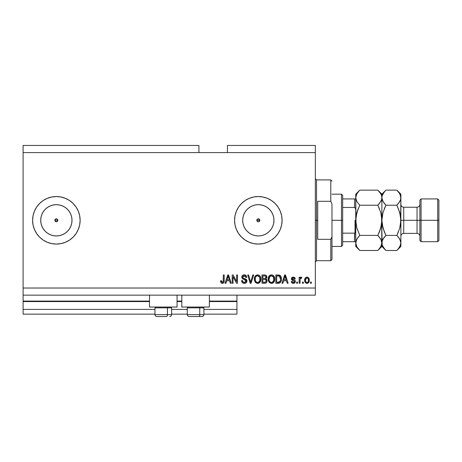 <?xml version="1.0" encoding="UTF-8"?>
<svg xmlns="http://www.w3.org/2000/svg" width="462" height="462" viewBox="0 0 462 462"><rect width="100%" height="100%" fill="white"/><g stroke="black" fill="none" stroke-linecap="round" stroke-linejoin="round"><path stroke-width="0.69" d="M236.942 314.16L203.915 314.16L236.942 314.16L236.942 309.407L203.915 309.407L236.942 309.407L236.942 301.565L209.378 301.565L236.942 301.565L236.942 314.16M187.283 314.16L171.598 314.16L187.283 314.16M154.966 314.16L23.1 314.16L154.966 314.16M187.283 309.407L171.598 309.407L187.283 309.407M154.966 309.407L23.1 309.407L23.1 314.16L23.1 309.407L154.966 309.407M181.814 301.565L177.067 301.565L181.814 301.565M149.503 301.565L23.1 301.565L23.1 309.407L23.1 301.091L149.503 301.091L23.1 301.091L23.1 301.565L149.503 301.565M236.942 301.091L236.942 301.565L236.942 301.091L209.378 301.091L236.942 301.091L236.942 295.154L236.942 301.091M181.814 301.091L177.067 301.091L181.814 301.091M23.1 295.154L23.1 301.091L23.1 295.154L315.35 295.154L23.1 295.154L23.1 288.022L315.35 288.022L315.35 152.593L198.926 152.593L198.926 145.466L23.1 145.466L198.926 145.466L198.926 152.593L23.1 152.593L315.35 152.593L315.35 145.466L227.437 145.466L315.35 145.466L315.35 288.022L23.1 288.022L23.1 295.154M257.732 218.948L256.964 219.716M256.941 219.773L256.941 220.848M257.784 221.691L258.322 221.795A1.484 1.484 0 0 1 256.837 220.31A1.484 1.484 0 0 1 258.322 218.821L257.784 218.924M256.964 220.9L257.732 221.668M55.769 218.948L55.001 219.716M54.978 219.773L54.978 220.848M55.827 221.691L56.364 221.795A1.484 1.484 0 0 1 54.88 220.31A1.484 1.484 0 0 1 56.364 218.821L55.827 218.924M55.001 220.9L55.769 221.668M43.364 228.99A15.633 15.633 0 0 1 40.731 220.316L41.031 217.256L41.921 214.328L43.364 211.625L45.311 209.251L47.678 207.311L50.381 205.861L53.315 204.972L56.364 204.672A15.633 15.633 0 0 1 71.997 220.31A15.633 15.633 0 0 1 56.364 235.943A15.633 15.633 0 0 1 40.731 220.31A15.633 15.633 0 0 1 56.364 204.672L59.413 204.972L62.347 205.861L65.05 207.311L67.417 209.251L69.364 211.625L70.807 214.328L71.697 217.256L71.997 220.31L71.697 223.36L70.807 226.293L69.364 228.996L67.417 231.364L65.05 233.31L62.347 234.754L59.413 235.643L56.364 235.943L53.315 235.643L50.381 234.754L47.678 233.31A15.633 15.633 0 0 1 45.311 231.364L43.364 228.996L41.921 226.293L41.031 223.36L40.731 220.31A15.633 15.633 0 0 1 50.185 205.948M255.272 235.643L258.322 235.943A15.633 15.633 0 0 1 242.689 220.31A15.633 15.633 0 0 1 258.322 204.672L261.377 204.972L264.304 205.861L267.007 207.311L269.381 209.251L271.321 211.625L272.771 214.328L273.66 217.256L273.96 220.31L273.66 223.36L272.771 226.293L271.321 228.996L269.381 231.364L267.007 233.31L264.304 234.754L261.377 235.643L258.322 235.943L255.272 235.643L252.339 234.754L249.636 233.31L247.268 231.364L245.322 228.996L243.878 226.293L242.989 223.36L242.689 220.31L242.989 217.256L243.878 214.328L245.322 211.625L247.268 209.251L249.636 207.311L252.339 205.861L255.272 204.972L258.322 204.672A15.633 15.633 0 0 1 273.96 220.31A15.633 15.633 0 0 1 258.322 235.943L261.377 235.643M241.505 203.523A23.758 23.758 0 0 0 235.019 215.673L236.371 211.215L238.571 207.109L241.522 203.505L245.126 200.554L249.232 198.354L253.69 197.003L258.322 196.546L262.959 197.003L267.417 198.354L271.523 200.554L275.127 203.505L278.078 207.109L280.278 211.215L281.629 215.673L282.086 220.31L281.629 224.942L280.278 229.4L278.078 233.506L275.127 237.11L271.523 240.061L267.417 242.261L262.959 243.613L258.322 244.069L253.69 243.613L249.232 242.261A23.758 23.758 0 0 0 258.304 244.069A23.758 23.758 0 0 1 234.563 220.31A23.758 23.758 0 0 1 258.322 196.546A23.758 23.758 0 0 0 241.539 203.488M249.232 242.261L245.126 240.061L241.522 237.11L238.571 233.506L236.371 229.4L235.019 224.942A23.758 23.758 0 0 0 241.505 237.093M43.151 200.56A23.758 23.758 0 0 0 32.606 220.31A23.758 23.758 0 0 1 43.151 200.56A23.758 23.758 0 0 0 39.57 203.499L43.162 200.554L47.274 198.354L51.727 197.003L56.364 196.546L61.001 197.003L65.454 198.354L69.566 200.554L73.163 203.505L76.12 207.109L78.315 211.215L79.666 215.673L80.122 220.31L79.666 224.942L78.315 229.4L76.12 233.506L73.163 237.11L69.566 240.061L65.454 242.261L61.001 243.613L56.364 244.069L51.727 243.613L47.274 242.261L43.162 240.061A23.758 23.758 0 0 0 56.364 244.069A23.758 23.758 0 0 1 32.606 220.31A23.758 23.758 0 0 1 56.364 196.546A23.758 23.758 0 0 0 43.174 200.543A23.758 23.758 0 0 1 50.185 197.366A23.758 23.758 0 0 0 43.174 200.543M39.559 203.517A23.758 23.758 0 0 0 39.559 237.104A23.758 23.758 0 0 1 32.606 220.31L33.062 215.673L34.413 211.215L36.608 207.109L39.565 203.505M43.174 240.073A23.758 23.758 0 0 0 50.185 243.249A23.758 23.758 0 0 1 43.174 240.073L39.565 237.11A23.758 23.758 0 0 0 43.151 240.055A23.758 23.758 0 0 1 39.57 237.116L36.608 233.506L34.413 229.4L33.062 224.942L32.606 220.31A23.758 23.758 0 0 0 39.559 237.104M149.503 307.034L149.503 295.154L149.503 307.034L177.067 307.034L177.067 295.154L177.067 307.034L149.503 307.034M209.378 307.034L209.378 295.154L209.378 307.034L181.814 307.034L209.378 307.034M181.814 295.154L181.814 307.034L181.814 295.154M259.684 219.716L259.373 219.259L259.811 220.31L258.893 221.679L257.756 221.679L256.837 220.31L257.276 219.259L258.322 218.821L259.696 219.739L259.696 220.876M256.953 219.739L258.322 218.821A1.484 1.484 0 0 1 259.811 220.31A1.484 1.484 0 0 1 258.322 221.795L257.276 221.356L256.837 220.31L259.811 220.31L259.708 219.773M57.727 219.716L57.415 219.259L57.738 220.876L56.93 221.679L55.313 221.356L54.88 220.31L55.313 219.259L56.93 218.936L57.738 219.739L57.415 221.356L56.364 221.795L54.99 220.876M54.995 219.739L55.798 218.936M23.1 145.466L23.1 288.022L23.1 145.466M235.019 224.942L234.563 220.31L235.019 215.673L234.563 220.31M233.05 283.27L233.05 276.651L233.05 283.27L232.19 283.27L232.19 274.954L233.108 274.954L236.613 281.583L236.613 274.954L237.48 274.954L237.48 283.27L236.556 283.27L233.05 276.651L236.556 283.27L237.48 283.27L237.48 274.954L236.613 274.954L236.613 281.583L233.108 274.954L232.19 274.954L232.19 283.27L233.05 283.27L232.19 283.27L232.19 274.954L233.108 274.954M244.363 283.379L244.363 283.379C245.957 283.333 246.829 282.525 246.985 280.96L246.223 282.756L244.363 283.379L242.342 282.605L241.597 280.85L242.446 280.463L242.885 281.733L244.242 282.397L245.438 282.184L246.09 281.294L245.697 280.041L242.816 278.95L241.961 277.985L241.886 276.432L242.868 275.173L244.71 274.884L246.31 275.82L246.766 277.333L245.905 277.443L245.443 276.241L244.242 275.82L243.139 276.126L242.677 277.373L243.231 278.199L246.24 279.296L246.985 280.96L245.703 278.973L242.937 277.991L242.666 277.148L244.242 275.82L245.905 277.443L246.766 277.333C246.644 275.75 245.796 274.925 244.213 274.85C242.729 274.902 241.926 275.664 241.799 277.125C241.944 278.43 242.689 279.192 244.04 279.412L246.119 280.983L244.438 282.409C243.22 282.334 242.556 281.681 242.446 280.463L241.586 280.573C241.69 282.334 242.614 283.27 244.363 283.379L244.086 283.368M250.964 280.988L252.818 274.954L253.713 274.954L251.097 283.27L250.202 283.27L247.713 274.954L248.602 274.954L250.6 282.299L252.818 274.954L253.713 274.954L252.818 274.954L250.6 282.299L248.602 274.954L247.713 274.954L250.202 283.27L251.097 283.27L250.202 283.27L247.713 274.954L248.602 274.954L250.369 281.364M257.623 283.379L255.642 282.623L254.522 280.717L254.481 277.697L255.284 275.97L256.502 275.057L258.373 274.942L259.754 275.745L260.666 277.315L260.903 279.516L260.47 281.427L259.309 282.865L257.623 283.379L260.071 282.109L260.915 279.123C260.978 276.703 259.881 275.277 257.629 274.85C255.33 275.294 254.227 276.75 254.325 279.221L255.168 282.074L257.802 283.373M271.027 283.356L268.994 282.074L271.448 283.379L269.467 282.623L268.347 280.717L268.301 277.697L269.103 275.97L270.322 275.057L272.199 274.942L273.579 275.745L274.492 277.315L274.728 279.516L274.289 281.427L273.134 282.865L271.448 283.379L273.891 282.109L274.74 279.123C274.803 276.703 273.706 275.277 271.454 274.85C269.15 275.294 268.052 276.75 268.151 279.221L268.786 281.756M303.361 282.086L303.361 283.27L302.494 283.27L302.494 282.086L303.361 282.086L302.494 282.086L302.494 283.27L303.361 283.27L302.494 283.27L302.494 282.086L303.361 282.086L303.361 283.27L303.361 282.086M307.114 283.373L306.976 283.379C308.639 283.05 309.413 281.987 309.297 280.186L308.83 282.334L307.53 283.316L305.931 283.108L304.908 281.866L304.845 278.8L305.492 277.714L306.433 277.177L308.443 277.702L309.297 280.186C309.373 278.447 308.599 277.425 306.976 277.113C305.336 277.431 304.562 278.476 304.654 280.249C304.568 282.016 305.342 283.062 306.976 283.379L306.837 283.373M222.794 283.327L221.136 282.935L220.524 280.786L221.39 280.682L221.956 282.311L223.169 281.912L223.331 274.954L224.197 274.954L224.139 281.554L223.608 282.865L222.32 283.379C223.735 283.096 224.365 282.172 224.197 280.601L224.197 274.954L223.331 274.954L223.221 281.78L222.355 282.409L221.39 280.682L220.524 280.786L221.021 282.79L222.13 283.373M282.877 283.27L283.599 280.786L282.877 283.27L281.976 283.27L284.632 274.954L285.476 274.954L288.132 283.27L287.237 283.27L286.509 280.786L283.599 280.786L286.509 280.786L287.237 283.27L288.132 283.27L285.476 274.954L284.632 274.954L281.976 283.27L282.877 283.27L281.976 283.27L284.632 274.954L285.476 274.954L288.132 283.27L287.237 283.27M293.324 283.379C294.594 283.333 295.276 282.686 295.368 281.427L295.051 282.565L294.109 283.264L292.931 283.356L291.88 282.86L291.262 281.439L292.128 281.329L292.498 282.201L293.382 282.519L294.161 282.294L294.502 281.577L294.265 280.994L291.545 279.585L291.406 278.476L291.932 277.547L293.653 277.136L294.912 277.812L295.258 278.846L294.398 278.95L294.075 278.228L293.318 277.98L292.602 278.124L292.25 278.869L294.837 280.111L295.368 281.427C295.27 280.336 294.64 279.712 293.48 279.568L292.238 278.719L293.318 277.98L294.398 278.95L295.258 278.846C295.103 277.714 294.444 277.136 293.289 277.113C292.123 277.131 291.487 277.708 291.372 278.84L294.502 281.577L293.382 282.519L292.128 281.329L291.262 281.439C291.418 282.669 292.105 283.316 293.324 283.379L293.127 283.373M297.528 282.086L297.528 283.27L296.662 283.27L296.662 282.086L297.528 282.086L296.662 282.086L296.662 283.27L297.528 283.27L296.662 283.27L296.662 282.086L297.528 282.086L297.528 283.27L297.528 282.086M301.143 277.125L301.848 277.443L301.524 278.303L300.941 278.193L300.167 278.904L300.011 283.27L299.151 283.27L299.151 277.223L300.011 277.223L300.011 278.188L300.837 277.142L301.848 277.443L301.524 278.303L300.294 278.592L300.011 280.139L300.167 278.904L300.941 278.193L301.524 278.303L301.848 277.443L301.033 277.113L300.011 278.188L300.011 277.223L299.151 277.223L299.151 283.27L300.011 283.27L299.151 283.27L299.151 277.223L300.011 277.223M311.353 282.086L311.353 283.27L310.487 283.27L310.487 282.086L311.353 282.086L310.487 282.086L310.487 283.27L311.353 283.27L310.487 283.27L310.487 282.086L311.353 282.086L311.353 283.27L311.353 282.086M278.459 283.27L278.274 283.27C280.532 282.929 281.583 281.531 281.439 279.071L281.098 281.277L280.012 282.831L275.82 283.27L275.82 274.954L280.012 275.369L281.052 276.761L281.439 279.071C281.572 277.298 280.925 275.981 279.487 275.109L275.82 274.954L275.82 283.27L278.274 283.27L275.82 283.27L275.82 274.954M264.807 283.27L264.559 283.27C266.164 283.258 267.001 282.444 267.071 280.832L266.713 282.27L265.789 283.085L261.994 283.27L261.994 274.954L265.009 274.977L266.204 275.468L266.84 277.304L265.927 278.788L266.817 279.625L267.071 280.832L265.927 278.788L266.857 277.044C266.73 275.664 265.973 274.965 264.576 274.954L261.994 274.954L261.994 283.27L264.559 283.27L261.994 283.27L261.994 274.954L264.576 274.954M225.958 283.27L226.686 280.786L225.958 283.27L225.058 283.27L227.714 274.954L228.557 274.954L231.214 283.27L230.319 283.27L229.591 280.786L226.686 280.786L229.591 280.786L230.319 283.27L231.214 283.27L228.557 274.954L227.714 274.954L225.058 283.27L225.958 283.27L225.058 283.27L227.714 274.954L228.557 274.954L231.214 283.27L230.319 283.27M315.35 295.154L315.35 288.022L315.35 295.154M227.437 145.466L227.437 152.593L227.437 145.466M220.617 281.82L220.547 281.312M220.524 280.786L221.402 280.96M221.431 281.237L221.546 281.78M222.216 282.397L222.528 282.392M222.355 282.409L223.296 281.387M223.094 282.034L223.331 280.665M223.331 274.954L224.197 274.954L224.18 281.081M223.747 282.692L224.116 281.693M224.07 281.924L223.955 282.294M223.614 282.86L222.996 283.27M284.979 276.218L284.667 277.396L285.054 275.82L286.221 279.816L283.882 279.816L284.667 277.396L283.882 279.816L286.221 279.816L284.973 276.236M285.441 277.252L285.354 276.952M291.343 281.826L291.562 282.415M291.262 281.439L292.128 281.329L292.498 282.201M293.093 282.49L293.786 282.473M294.485 281.78L294.219 280.965M294.502 281.577L293.491 280.694M292.059 280.145L292.758 280.457M291.545 279.579L291.412 279.227M291.406 278.476L291.505 278.13M294.005 277.212L294.346 277.35M295.085 278.141L295.195 278.488M295.258 278.846L294.398 278.95L294.254 278.459M293.722 278.032L292.954 278.008M292.336 278.367L292.602 279.273M292.51 279.221L292.238 278.719L293.179 279.475M293.48 279.568L294.167 279.793M294.473 283.108L294.121 283.264M294.103 283.27L293.722 283.356M300.011 278.188L300.15 277.893M301.524 278.303L300.82 278.205M300.219 278.742L300.704 278.24M300.023 279.828L300.011 280.139L300.023 279.828M300.011 283.27L300.011 280.139M300.052 279.516L300.098 279.204M305.492 282.773L305.157 282.363M304.747 279.21L304.978 278.453M307.259 277.131L307.692 277.235M309.043 278.598L309.193 279.106M309.199 279.14L309.274 279.637M308.83 282.328L308.477 282.773M307.732 283.252L307.27 283.362M304.758 281.335L304.908 281.866M307.53 283.316L308.044 283.108M306.3 278.182L305.521 280.243C305.417 279.048 305.896 278.291 306.959 277.98C308.044 278.268 308.535 279.025 308.437 280.243L308.258 279.008M308.379 281.012L308.437 280.243C308.535 281.445 308.056 282.201 306.999 282.519L307.594 282.351M305.619 281.214L305.532 280.625M307.334 278.037L306.531 278.06M308.298 279.123L307.975 278.499M308.154 278.771L307.328 278.037M307.888 278.395L307.507 278.107M307.369 282.455L308.166 281.704L308.431 280.434M305.971 281.993L306.999 282.519C305.908 282.224 305.417 281.468 305.521 280.243L305.532 279.874M278.834 274.982L279.625 275.161M280.018 275.375L280.457 275.768M280.578 275.918L280.786 276.224M280.792 276.236L281.416 278.482M281.433 278.777L281.427 279.441M281.3 280.555L281.214 280.908M279.377 283.125L278.961 283.223M280.567 278.846L280.509 280.024M278.17 282.299L279.262 282.138M276.686 282.299L276.686 275.93L279.319 276.091L276.686 275.93L276.686 282.299L278.164 282.299L276.686 282.299M280.111 276.859L279.319 276.091L280.567 279.314M278.973 282.224L280.243 281.087L278.164 282.299M268.185 278.436L268.301 277.697M268.896 276.247L271.454 274.85M272.199 274.942L272.898 275.225M273.995 276.264L274.191 276.605M273.983 276.247L274.699 278.361M274.74 279.123L274.728 279.516M274.636 280.307L274.561 280.671M274.555 280.688L274.642 280.301M274.503 280.879L274.214 281.595M274.006 281.947L273.666 282.386M273.417 282.64L272.851 283.044M272.499 283.2L272.187 283.298M273.273 275.468L272.898 275.219M271.621 275.826L269.86 276.478L270.871 275.889M273.365 276.923L272.106 275.918L272.95 276.415M269.895 276.449L269.017 279.239C268.884 277.315 269.698 276.178 271.46 275.82L273.516 277.217L273.874 279.1C273.972 280.954 273.158 282.063 271.437 282.409L272.54 282.115L273.775 280.215M273.585 280.879L272.54 282.115M270.888 282.34L271.437 282.409C269.768 282.086 268.959 281.029 269.017 279.239L269.3 280.879L269.023 278.944L269.386 277.171M269.184 277.731L269.288 277.408L269.184 277.731M273.729 277.853L273.175 276.651M273.77 280.243L273.44 277.067M273.822 278.315L273.741 277.905M269.294 280.867L269.889 281.756M269.918 281.785L269.565 281.37M264.807 274.959L265.997 275.306M266.256 275.525L266.817 276.605M266.799 277.558L266.626 278.032M267.065 281.081L266.412 282.669M266.395 282.686L266.014 282.975M266.17 281.26L265.939 279.908L264.455 279.383C265.529 279.314 266.118 279.799 266.21 280.838C266.118 279.799 265.529 279.314 264.455 279.383L262.861 279.383L264.455 279.383M265.506 282.155L266.21 280.838L265.413 282.195L264.576 282.299L265.604 282.103M265.321 276.033L262.861 275.93L262.861 278.413L265.234 278.332L265.991 277.183L265.234 278.332L262.861 278.413L262.861 275.93L264.276 275.93C265.303 275.797 265.881 276.218 265.991 277.183L265.881 276.588M264.385 278.413L265.407 278.263L265.956 277.552L265.881 276.576L265.2 275.999M265.049 275.97L264.651 275.935M262.861 282.299L262.861 279.383L262.861 282.299L265.413 282.195L262.861 282.299M265.956 277.552L265.991 277.183M264.582 275.935L264.276 275.93M254.631 281.052L254.527 280.729M254.337 279.602L254.337 278.834M254.366 278.436L254.475 277.708M255.076 276.247L257.629 274.85M258.373 274.942L258.737 275.057M260.17 276.259L260.372 276.605M260.556 277.004L260.655 277.292M260.666 277.315L260.47 276.813M260.828 277.991L260.88 278.372M260.909 278.748L260.903 279.522M260.816 280.301L260.735 280.671M260.678 280.879L260.285 281.78M259.621 282.611L259.332 282.848M259.309 282.871L258.72 283.183M258.651 283.212L258.362 283.298M257.201 283.356L255.642 282.617M259.448 275.468L259.072 275.219M257.796 275.826L256.502 276.114M259.54 276.923L258.281 275.918L259.124 276.415M255.342 277.806L255.191 279.239C255.059 277.315 255.873 276.178 257.634 275.82L259.69 277.217L260.054 279.1C260.146 280.954 259.332 282.063 257.617 282.409L258.72 282.115L259.95 280.215M259.76 280.879L258.72 282.115M257.063 282.34L257.617 282.409C255.942 282.086 255.14 281.029 255.191 279.239L255.474 280.879L255.215 278.644M256.069 276.449L255.561 277.171M259.904 277.853L259.349 276.651M259.944 280.243L259.621 277.067M259.996 278.315L259.921 277.905M255.474 280.867L256.069 281.756M256.092 281.785L255.74 281.37M251.097 283.27L253.713 274.954L251.097 283.27M250.6 282.299L250.514 281.924M250.416 281.549L250.265 280.988M243.255 283.2L242.873 283.021M242.354 282.617L242.019 282.19M241.586 280.573L242.446 280.463L242.504 280.844M246.113 281.139L246.107 280.798M245.391 279.851L244.727 279.608M242.435 275.508L243.197 275.017M243.312 274.977L243.74 274.878M244.462 274.855L245.703 275.242M246.05 275.514L246.72 276.825M246.31 275.82L246.587 276.351M246.754 277.079L245.905 277.443L245.865 277.125M244.565 275.843L245.414 276.218M245.224 276.068L243.953 275.837M243.78 275.86L242.781 276.576M242.689 276.859L242.868 277.899M243.41 278.28L243.78 278.413M244.057 278.494L243.561 278.343M244.635 278.638L244.987 278.73M246.939 281.462L246.552 282.369M246.541 282.386L246.292 282.686M246.211 282.761L245.83 283.039M245.819 283.044L246.223 282.756M246.91 280.336L246.662 279.758M236.613 274.954L237.48 274.954L237.48 283.27L236.556 283.27M227.87 277.009L227.749 277.396M228.136 275.82L229.308 279.816L226.969 279.816L227.974 276.617M228.528 277.252L228.436 276.952M228.361 276.68L229.308 279.816L226.969 279.816L227.754 277.396M285.158 276.253L285.054 275.82M307.143 277.991L306.768 277.991M306.289 282.294L306.624 282.461M306.808 282.501L307.184 282.501M279.926 281.653L280.399 280.596M280.457 280.342L280.532 279.833M280.526 278.211L280.474 277.876M280.278 277.183L279.966 276.628M279.677 276.322L279.181 276.039M279.036 276.005L278.141 275.93M271.46 275.82L271.165 275.837M269.86 276.478L269.502 276.946M271.159 282.392L271.725 282.392M273.851 279.672L273.833 278.378M257.634 275.82L257.34 275.837M256.04 276.478L255.677 276.946M255.365 277.714L255.243 278.349M257.334 282.392L257.906 282.392M260.031 279.672L260.008 278.378M39.57 237.116A23.758 23.758 0 0 0 43.151 240.055M50.185 234.667A15.633 15.633 0 0 1 47.678 233.31L45.311 231.364L43.364 228.996L45.311 231.364L47.678 233.31L45.311 231.364M45.305 231.358A15.633 15.633 0 0 1 43.364 228.996M56.381 244.069A23.758 23.758 0 0 0 60.996 243.613M61.007 243.613A23.758 23.758 0 0 0 73.146 237.127M73.181 237.093A23.758 23.758 0 0 0 79.666 224.942L80.122 220.31M79.666 215.673A23.758 23.758 0 0 0 73.181 203.523L76.12 207.109M65.454 198.354A23.758 23.758 0 0 0 61.007 197.008M60.996 197.003A23.758 23.758 0 0 0 56.381 196.546M56.364 196.546A23.758 23.758 0 0 1 80.122 220.31A23.758 23.758 0 0 1 56.364 244.069L51.727 243.613M65.454 242.261L66.17 241.949M69.566 200.554L68.468 199.861M43.364 211.625L45.311 209.251L47.678 207.311L45.311 209.251L43.364 211.625M271.512 200.543A23.758 23.758 0 0 0 258.322 196.546A23.758 23.758 0 0 1 282.086 220.31A23.758 23.758 0 0 1 258.322 244.069A23.758 23.758 0 0 0 271.512 240.073M271.535 240.055A23.758 23.758 0 0 0 275.115 237.116M275.133 237.104A23.758 23.758 0 0 0 271.535 200.56M262.959 197.003L258.322 196.546M249.232 198.354L248.516 198.666M238.571 233.506L241.522 237.11M245.126 240.061L246.194 240.737M267.007 233.31L269.381 231.364L271.321 228.996M273.66 223.36L273.96 220.31L273.66 217.256M271.321 211.625L269.381 209.251L267.007 207.311M261.377 204.972L258.322 204.672L255.272 204.972M249.636 207.311L247.268 209.251L245.322 211.625M242.989 217.256L242.689 220.31L242.989 223.36M245.322 228.996L247.268 231.364L249.636 233.31M53.315 235.643L56.364 235.943L59.413 235.643M65.05 233.31L67.417 231.364L69.364 228.996M71.697 223.36L71.997 220.31L71.697 217.256M69.364 211.625L67.417 209.251L65.05 207.311M59.413 204.972L56.364 204.672L53.315 204.972M41.031 217.256L40.731 220.31L41.031 223.36M57.415 219.259L56.959 218.948M56.901 218.924L56.364 218.821A1.484 1.484 0 0 1 57.848 220.31A1.484 1.484 0 0 1 56.364 221.795L56.901 221.691M57.75 220.848L57.75 219.773M56.959 221.668L57.727 220.9M259.373 219.259L258.916 218.948M258.859 218.924L258.322 218.821M258.916 221.668L259.684 220.9M259.708 220.848L259.811 220.31L256.837 220.31M156.901 316.534L166.493 316.534A1.9 0.953 -90 0 0 167.44 314.634L167.44 307.842L167.036 307.034L167.44 307.842L154.966 307.842L167.44 307.842L167.44 314.634L155.013 314.634M155.775 307.034L154.966 307.842L154.966 314.634C155.082 315.789 155.717 316.418 156.866 316.534C155.717 316.418 155.082 315.789 154.966 314.634L171.598 314.634C171.483 315.789 170.853 316.418 169.698 316.534L169.664 316.534M169.698 316.534C170.853 316.418 171.483 315.789 171.598 314.634L171.598 307.842L167.44 307.842L171.598 307.842L170.79 307.034M157.207 316.534L166.493 316.534A1.9 0.953 90 0 0 167.44 314.634L171.558 314.634M189.218 316.534L198.804 316.534A1.9 0.953 -90 0 0 199.757 314.634L199.757 307.842L199.353 307.034L199.757 307.842L187.283 307.842L199.757 307.842L199.757 314.634L187.324 314.634M188.092 307.034L187.283 307.842L187.283 314.634C187.399 315.789 188.028 316.418 189.183 316.534C188.028 316.418 187.399 315.789 187.283 314.634L203.915 314.634L203.915 307.842L199.757 307.842L203.915 307.842L203.107 307.034M189.524 316.534L201.998 316.534C203.165 316.418 203.8 315.789 203.915 314.634C203.8 315.789 203.165 316.418 202.015 316.534M203.869 314.634L199.757 314.634A1.9 0.953 90 0 1 198.804 316.534L201.981 316.534M315.35 178.73L316.534 179.914L316.534 220.31L317.723 220.31L317.723 201.299L330.792 201.299L331.982 203.973L331.982 236.642L330.792 239.316L330.792 260.701L330.792 239.316L317.723 239.316L317.723 220.31L316.534 220.31L316.534 179.914L316.534 220.31L315.35 220.31L316.534 220.31L316.534 260.701L315.35 261.89M330.792 201.299L330.792 179.914L330.792 201.299L331.982 203.973L331.982 259.511L331.982 236.642L330.792 239.316L317.723 239.316L317.723 201.299L330.792 201.299M316.534 220.31L316.534 260.701L316.534 220.31M354.77 233.119L354.55 241.69L342.671 241.69L342.671 220.31L341.482 220.31L341.482 246.442L341.482 220.31L331.982 220.31L341.482 220.31L341.482 194.173L341.482 220.31L342.671 220.31L342.671 245.258L342.671 241.69L355.694 241.69M57.848 220.31L54.88 220.31L57.848 220.31M342.671 207.455L342.671 220.31L342.671 195.362L342.671 207.455L354.55 207.455L355.532 208.489L355.74 209.95L355.532 208.489L354.55 207.455L354.55 198.926L342.671 198.926L355.728 198.926L354.55 198.926L354.55 207.455L342.671 207.455M354.908 241.69L354.55 241.69L354.55 233.16L355.526 232.138L355.74 230.665L355.266 232.692M354.55 233.16L342.671 233.16L354.55 233.16M355.186 241.69L355.532 241.69L355.186 241.69M355.03 232.963L355.03 220.31L355.03 232.963M438.9 200.11L437.71 198.926L437.71 220.31L437.71 198.926L421.078 198.926L419.894 200.11L419.894 220.31L421.078 220.31L421.078 198.926L421.078 220.31L437.71 220.31L437.71 241.69L437.71 220.31L438.9 220.31L438.9 200.11L438.9 240.506L438.9 220.31L421.078 220.31L421.078 241.69L421.078 220.31L419.894 220.31L419.894 240.506L419.894 220.31L417.042 220.31L417.042 207.242C418.768 207.068 419.721 206.121 419.894 204.389M400.883 197.782L400.883 194.173L400.594 199.624L399.757 201.548L396.841 205.22L399.757 212.549L400.883 220.31L403.736 220.31L403.736 233.374L417.042 233.374L417.042 220.31L403.736 220.31L403.736 207.242L403.736 220.31L400.883 220.31L400.883 246.442L400.883 197.672L400.589 224.249L399.757 228.072L396.841 235.395L399.746 239.045L400.883 242.943L399.757 246.818L397.204 250.115M380.867 212.976L381.878 220.31L381.583 224.214L379.458 231.814L380.746 228.084L377.835 235.395L359.783 235.395L356.872 228.084L355.74 220.31L356.872 212.532L358.154 208.818L356.035 216.383L356.872 212.537L359.783 205.22L377.835 205.22L380.746 201.559L377.835 205.22L379.458 208.801L377.835 205.22L359.783 205.22L356.878 201.571L355.74 197.672L356.035 224.232L355.74 220.31L355.74 242.943L356.866 239.068L359.783 235.395L377.835 235.395L380.74 239.045L381.878 242.943L380.752 246.818L377.835 250.485L359.783 250.485L356.878 246.841L355.74 242.943L356.04 244.924L355.74 242.943L355.74 246.442L359.783 250.485L377.835 250.485L378.193 250.121M378.193 190.494L377.835 190.13L359.783 190.13L377.835 190.13L380.74 193.774L381.577 195.692L381.878 197.672L381.583 199.624L380.752 201.548L377.835 205.22L380.746 212.532L381.583 216.372L381.878 246.442L381.583 240.973L381.878 242.943L380.74 239.045L381.219 239.997M356.751 227.639L359.783 235.395L356.872 239.056L359.783 235.395L358.154 237.197M379.464 231.797L381.583 224.232L381.104 226.709M384.245 248.631L382.178 244.924L381.878 242.943L382.178 244.924L381.583 216.401L381.878 220.31L381.878 197.672L381.577 195.692L381.878 197.672L381.583 199.624L379.868 202.899M356.872 212.537L359.783 205.22L356.878 201.571L355.74 197.672L356.035 199.642L355.74 197.672L356.029 195.721L356.866 193.797L359.401 190.517M356.652 201.149L356.462 200.768M359.783 190.13L355.74 194.173L355.74 197.672L356.866 193.797L359.269 190.656M379.458 203.419L377.835 205.22L380.746 212.532M381.878 197.782L381.878 194.173L381.878 197.672L381.583 195.721M385.406 190.656L381.878 194.173L377.835 190.13L380.74 193.774L381.577 195.692M381.144 194.554L380.717 193.74M379.458 231.814L378.089 234.875M381.156 239.847L377.835 235.395M378.349 249.954L379.458 248.689M381.878 242.943L382.166 240.991L381.583 244.895L379.464 248.689M383.887 237.722L382.166 240.991L382.998 239.068L385.92 235.395L383.004 228.066L381.878 220.31L380.746 228.078M355.74 197.563L355.74 220.31L356.514 213.906M359.783 205.22L359.528 205.74M357.75 237.722L356.029 240.991L355.74 246.442M355.74 242.943L355.74 220.31L356.872 228.084M359.424 250.121L356.878 246.841L356.04 244.924M356.473 246.055L356.901 246.875M355.74 194.173L355.74 197.672M385.562 250.121L384.332 248.741M382.605 246.055L383.038 246.875M381.878 197.563L381.878 220.31L382.172 216.366L381.878 220.31L382.172 224.243L384.292 231.803L382.172 224.249L383.004 228.072L385.36 234.251M384.292 237.197L383.01 239.056L385.92 235.395L384.292 237.197L385.92 235.395L396.841 235.395L398.469 231.803L396.841 235.395L399.757 228.072L400.883 220.31L400.589 224.249L400.883 220.31L400.589 216.372L399.757 212.543L397.401 206.37M384.188 203.292L382.178 199.659L381.878 197.672L382.172 199.642L381.878 197.672L382.166 195.721L382.998 193.797L385.539 190.517M384.292 208.818L385.92 205.22L383.004 212.543L381.878 220.31L383.004 212.543L385.92 205.22L384.603 208.067M384.292 203.419L385.92 205.22L396.841 205.22L385.92 205.22L383.015 201.571L381.878 197.672L382.172 195.703L384.292 191.932M397.36 249.954L398.469 248.689L396.841 250.485L385.92 250.485L396.841 250.485L400.883 246.442M398.567 237.324L400.583 240.962L400.883 242.943L400.589 240.973L400.883 242.943L400.594 244.895L398.469 248.689M398.873 202.899L400.594 199.624L400.883 197.672L399.746 193.774L400.583 195.692M398.469 208.818L400.589 216.372L399.757 212.543L396.841 205.22L398.469 203.419M397.199 190.494L399.746 193.774L396.841 190.13L385.92 190.13L396.841 190.13L400.883 194.173M400.15 194.554L399.722 193.74M384.292 231.803L385.92 235.395L396.841 235.395L398.469 237.197M377.835 250.485L381.878 246.442L385.92 250.485L383.015 246.841L382.178 244.924M400.883 236.226C401.056 234.5 402.004 233.547 403.736 233.374L403.736 220.31L417.042 220.31L417.042 207.242L403.736 207.242C402.004 207.068 401.056 206.121 400.883 204.389M419.894 236.226C419.721 234.5 418.768 233.547 417.042 233.374L417.042 220.31L419.894 220.31L419.894 200.11M331.982 259.511L330.792 260.701L316.534 260.701M316.534 179.914L330.792 179.914L331.982 181.104M342.671 245.258L341.482 246.442L331.982 246.442M331.982 194.173L341.482 194.173L342.671 195.362M438.9 240.506L437.71 241.69L421.078 241.69L419.894 240.506"/></g></svg>
